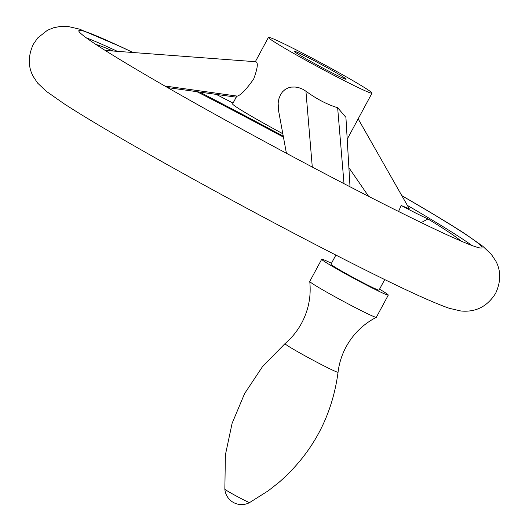 <?xml version="1.0" encoding="UTF-8"?>
<svg xmlns="http://www.w3.org/2000/svg" width="529" height="529" viewBox="0 0 529 529"><rect width="100%" height="100%" fill="white"/><g stroke="black" fill="none" stroke-linecap="round" stroke-linejoin="round"><path stroke-width="0.79" d="M132.898 52.503A228.958 9.588 28.3 0 0 78.828 30.636A228.958 9.588 28.3 0 0 143.18 73.425A228.958 9.588 28.3 0 0 358.907 191.372A228.958 9.588 28.3 0 0 482.012 247.724A228.958 9.588 28.3 0 0 417.659 204.935A228.958 9.588 28.3 0 0 401.861 195.73M233.024 103.135A228.958 9.588 28.3 0 0 216.249 94.387M407.343 205.378A228.958 9.588 -151.7 0 1 415.007 209.861A228.958 9.588 -151.7 0 1 471.908 245.463M358.153 118.866L409.287 208.79L401.161 205.497L398.568 211.474M460.944 241.012A210.377 8.808 28.3 0 0 427.941 218.927A42.009 1.759 -151.7 0 1 401.161 205.497M283.445 137.156A210.377 8.808 28.3 0 0 196.947 91.689M112.981 51.009A210.377 8.808 28.3 0 0 96.027 44.522M86.28 37.824A228.958 9.588 -151.7 0 1 117.365 51.333M199.545 92.053A228.958 9.588 -151.7 0 1 283.26 136.178M427.941 218.927L421.216 222.61M286.414 153.278L278.525 110.455L278.148 103.023L278.915 98.698L280.496 94.744L282.466 91.867L285.078 89.513L288.166 87.9L291.479 87.093L295.202 87.027L299.011 87.748L302.654 89.189L305.921 91.193C316.692 99.068 327.266 104.57 337.641 107.711L345.92 117.372L350.013 186.783M355.475 82.154A58.812 2.46 -151.7 0 1 371.999 93.15A58.812 2.46 -151.7 0 1 340.378 78.676A58.812 2.46 -151.7 0 1 284.966 48.377A58.812 2.46 -151.7 0 1 268.434 37.38A58.812 2.46 -151.7 0 1 300.055 51.855A58.812 2.46 -151.7 0 1 355.475 82.154M282.81 133.731A58.812 2.46 -151.7 0 1 249.146 114.899A58.812 2.46 -151.7 0 1 232.615 103.902L236.727 96.265L237.316 96.119L164.817 85.996M255.818 61.761C258.344 62.475 257.636 68.221 253.689 79C246.362 89.375 240.907 95.081 237.316 96.119M337.846 73.71A29.406 1.23 -151.7 0 1 346.111 79.205A29.406 1.23 -151.7 0 1 330.301 71.97A29.406 1.23 -151.7 0 1 302.588 56.821A29.406 1.23 -151.7 0 1 294.322 51.326A29.406 1.23 -151.7 0 1 310.133 58.56A29.406 1.23 -151.7 0 1 337.846 73.71M384.735 279.55L379.035 290.13A27.31 1.144 -151.7 0 1 364.355 283.412A27.31 1.144 -151.7 0 1 338.626 269.347A27.31 1.144 -151.7 0 1 330.949 264.242L335.889 255.071M379.558 289.171A37.81 1.58 -151.7 0 1 388.286 295.109A37.81 1.58 -151.7 0 1 367.959 285.805A37.81 1.58 -151.7 0 1 332.331 266.332A37.81 1.58 -151.7 0 1 321.705 259.263A37.81 1.58 -151.7 0 1 331.471 263.277M388.286 295.109L376.344 317.288A37.81 1.58 -151.7 0 1 376.311 317.321A37.81 1.58 -151.7 0 1 355.574 307.752A37.81 1.58 -151.7 0 1 320.389 288.503A37.81 1.58 -151.7 0 1 309.756 281.481A37.81 1.58 -151.7 0 1 309.763 281.435L321.705 259.263M305.921 91.193L312.289 167.052M337.641 107.711L344.015 183.675M167.587 87.583L236.238 97.177L167.567 87.576M348.889 167.693L368.627 196.352M249.628 502.55A14.078 0.589 -151.7 0 1 241.918 498.992A14.078 0.589 -151.7 0 1 228.812 491.825A14.078 0.589 -151.7 0 1 224.851 489.206A16.802 16.802 0 0 0 249.628 502.55L268.296 490.773L279.213 482.17C312.579 452.87 332.192 416.217 338.057 372.204A30.133 1.263 -151.7 0 1 322.049 364.911A30.133 1.263 -151.7 0 1 293.45 349.279A30.133 1.263 -151.7 0 1 284.999 343.632C291.843 337.819 297.397 330.956 301.675 323.054C308.579 310.001 311.277 296.147 309.756 281.481M401.815 195.651L418.763 205.517C437.906 216.758 453.333 226.187 465.044 233.798L482.772 246.23L491.315 254.337L495.779 261.002C501.042 270.775 501.009 281.514 495.68 293.225C487.381 306.522 475.756 312.441 460.812 310.979L449.346 308.314C430.289 301.761 393.087 284.331 337.747 256.016C264.421 218.622 169.921 167.104 110.237 131.972C91.094 120.724 75.667 111.302 63.956 103.684L46.228 91.252L37.685 83.152L33.221 76.48C27.958 66.707 27.991 55.968 33.32 44.264L37.738 37.916L47.379 30.305L53.389 27.819L60.161 26.45L68.188 26.51L79.654 29.174L121.544 47.035L133.077 52.516M216.348 94.4L233.044 103.109M347.209 139.2L371.999 93.15M105.178 50.42L255.95 61.754M255.335 61.708L268.434 37.38M338.057 372.204C339.142 363.291 341.813 354.873 346.059 346.951C353.147 334.004 363.231 324.125 376.311 317.321M284.999 343.632L262.444 366.709L244.596 393.602L232.099 423.352L225.387 454.914L224.851 489.206"/></g></svg>
